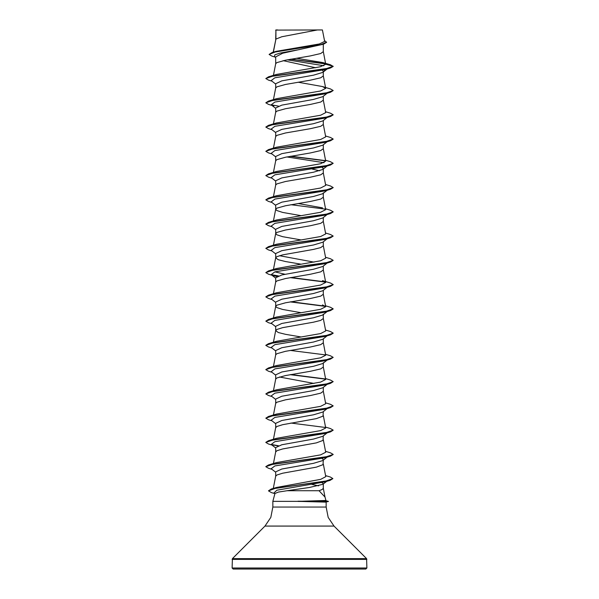 <?xml version="1.0" encoding="UTF-8"?>
<svg xmlns="http://www.w3.org/2000/svg" width="599" height="599" viewBox="0 0 599 599"><rect width="100%" height="100%" fill="white"/><g stroke="black" fill="none" stroke-linecap="round" stroke-linejoin="round"><path stroke-width="0.9" d="M273.361 52.135L275.899 39.07L275.899 30.077L322.389 29.95L317.5 29.95L281.762 36.786L275.899 39.07L273.226 52.173M331.337 569.05L365.877 569.05L366.887 568.039L366.588 558.642L334.04 526.094L264.96 526.094L232.412 558.642L232.113 568.039L233.123 569.05L267.663 569.05M365.877 569.05L233.123 569.05M334.04 526.094L328.192 517.349L326.141 507.031L272.859 507.031L270.808 517.349L264.96 526.094M287.108 490.693L278.385 492.101L274.963 493.486L272.859 501.348L298.265 501.348L325.916 500.494L325.002 497.095L319.042 490.693L287.108 490.693L309.271 487.504L322.913 484.321L326.74 481.334M272.859 501.348L272.859 507.031M326.141 502.037L326.141 507.031M298.265 501.348L325.654 502.082L328.454 501.415L325.444 500.562M275.899 30.077L275.712 39.489M275.248 57.122L271.886 56.104L269.093 54.442L275.518 51.873L323.61 44.154L282.676 53.244L275.712 56.905L275.712 63.749M323.288 44.251L323.288 51.686L320.697 53.506L310.297 55.932L285.521 60.177L276.873 62.603L275.727 63.689L273.436 75.354M327.091 68.997L322.771 72.374L313.502 75.204L281.829 80.865L275.712 83.695L275.712 88.008M323.288 71.97L323.288 75.946L320.697 77.765L310.297 80.191L285.521 84.437L276.873 86.862L275.727 87.948L273.436 99.614M327.091 93.257L322.771 96.634L313.494 99.464L281.822 105.125L275.712 107.955L275.712 112.268M323.288 96.229L323.288 100.205L320.697 102.025L310.297 104.451L285.521 108.696L276.873 111.122L275.727 112.208L273.436 123.873M327.091 117.516L322.771 120.893L313.502 123.723L281.829 129.384L275.712 132.214L275.712 136.527M323.288 120.489L323.288 124.465L320.697 126.284L310.297 128.71L285.521 132.956L276.873 135.381L275.727 136.467L273.436 148.133M327.091 141.776L322.771 145.153L313.494 147.983L281.822 153.643L275.712 156.474L275.712 160.787M323.288 144.748L323.288 148.724L320.697 150.544L310.297 152.97L285.521 157.215L276.873 159.641L275.727 160.727L273.436 172.392M322.097 167.376L323.288 168.604L322.771 169.412L313.487 172.242L281.822 177.903L275.712 180.733L275.712 185.046M323.288 169.008L323.288 172.984L320.697 174.803L310.297 177.229L285.521 181.475L276.873 183.9L275.727 184.986L273.436 196.652M323.288 192.863L322.771 193.672L313.502 196.502L281.829 202.162L275.712 204.993L275.712 209.306M323.288 193.267L323.288 197.243L320.697 199.063L310.297 201.489L285.521 205.734L276.873 208.16L275.727 209.246L273.436 220.911M327.091 214.554L322.771 217.931L313.494 220.761L281.822 226.422L275.712 229.252L275.712 233.565M323.288 217.527L323.288 221.503L320.697 223.322L310.297 225.748L285.521 229.994L276.873 232.419L275.727 233.505L273.436 245.171M327.091 238.814L322.771 242.191L313.494 245.021L281.829 250.682L275.712 253.512L275.712 257.892L278.303 259.711L285.521 261.531L300.893 264.181M323.288 241.786L323.288 245.762L320.697 247.582L313.479 249.401L282.683 254.86L276.873 256.679L275.712 257.892M327.091 263.073L322.771 266.45L313.487 269.28L281.829 274.941L275.712 277.771L275.712 282.151M323.288 266.046L323.288 270.022L320.697 271.841L310.297 274.267L285.521 278.513L276.873 280.938L275.727 282.024L273.436 293.69M327.091 287.333L322.771 290.71L313.487 293.54L281.822 299.201L275.712 302.031L275.712 306.344M323.288 290.305L323.288 294.281L320.697 296.101L310.297 298.527L285.521 302.772L276.873 305.198L275.727 306.284L273.436 317.949M323.288 314.161L322.771 314.969L313.502 317.799L281.829 323.46L275.712 326.29L275.712 330.67L278.303 332.49L285.521 334.309L300.893 336.96M323.288 314.565L323.288 318.541L320.697 320.36L313.479 322.18L282.683 327.638L276.873 329.457L275.712 330.67M327.091 335.852L322.771 339.229L313.494 342.059L281.822 347.719L275.712 350.55L275.712 354.863M323.288 338.824L323.288 342.8L320.697 344.62L310.297 347.046L285.521 351.291L276.873 353.717L275.727 354.803L273.436 366.468M327.091 360.111L322.771 363.488L313.502 366.318L281.829 371.979L275.712 374.809L275.712 379.122M323.288 362.68L323.288 367.06L320.697 368.879L310.297 371.305L285.521 375.551L276.873 377.976L275.727 379.062L273.436 390.728M327.091 384.371L322.771 387.748L313.509 390.578L281.829 396.239L275.712 399.069L275.712 403.382M323.288 387.343L323.288 391.319L320.697 393.139L310.297 395.565L285.521 399.81L276.873 402.236L275.727 403.322L273.436 414.987M327.091 408.63L322.771 412.007L313.494 414.837L281.822 420.498L275.712 423.328L275.712 427.708L276.873 426.495L282.683 424.676L316.317 418.611L322.996 416.185L323.288 411.603M327.091 432.89L322.771 436.267L313.494 439.097L281.829 444.757L275.712 447.588L275.712 451.968L276.873 450.755L282.683 448.936L316.317 442.871L322.996 440.445L323.288 435.862M327.091 457.149L322.771 460.526L313.494 463.356L281.822 469.017L275.712 471.847L275.712 476.227L276.873 475.014L282.683 473.195L316.317 467.13L322.996 464.704L323.288 460.122M304.831 46.49L307.504 46.939M283.095 60.686L315.718 67.739M322.382 70.278L323.288 71.566L326.358 69.214M312.236 169.098L319.574 170.79M275.712 209.373L276.873 210.586L282.683 212.405L300.893 215.662M275.712 233.632L276.873 234.845L282.683 236.665L300.893 239.922M279.426 255.698L314.041 262.115M308.103 265.379L308.792 265.499M275.712 306.411L276.873 307.624L282.683 309.443L300.893 312.7M308.103 313.898L308.792 314.018M308.103 338.158L308.792 338.278M279.426 376.996L314.041 383.412M322.097 458.49L323.288 459.718M321.963 482.637L323.288 483.73L323.288 488.357L322.127 489.57L319.042 490.693M312.012 484.426L318.488 485.856M269.093 54.442L272.148 52.487L276.057 51.327L319.424 43.937L324.636 41.413L322.389 29.95M323.842 65.725L287.198 59.848M275.712 57.489L274.507 56.538L274.889 54.794L280.1 53.056L299.5 49.575M325.639 63.906L290.433 59.256M323.61 44.154L326.612 42.334L324.471 40.582M275.712 30.392L275.839 29.95L277.689 29.95M275.712 84.1L271.19 80.566L274.836 77.818L325.19 69.559L330.476 68.001L333.194 66.444L330.401 64.767L322.928 62.566L296.49 58.238M325.407 63.659L291.107 59.144M272.148 52.487L320.615 44.715L326.612 42.132M325.751 64.243L320.233 66.796L276.491 74.433L268.524 76.807L325.609 68.878L333.194 66.242L325.751 64.243L322.928 62.566M325.564 475.636L330.319 477.044L332.879 478.564L325.557 481.184L271.265 489.039L276.633 487.414L320.675 479.327L325.759 476.632L323.288 464.03M325.564 451.376L330.483 452.829L333.194 454.386L325.609 457.03L268.517 464.959L276.491 462.585L320.585 454.858L325.744 452.282L323.288 439.771M325.564 427.117L330.483 428.57L333.194 430.134L325.609 432.77L268.524 440.699L276.491 438.326L320.577 430.599L325.736 428.023L323.288 415.511M325.564 402.857L330.476 404.31L333.194 405.875L325.609 408.511L268.524 416.44L276.491 414.066L320.585 406.339L325.736 403.763L323.288 391.252M325.564 378.598L330.476 380.051L333.194 381.608L325.609 384.251L268.517 392.18L276.491 389.807L320.585 382.08L325.744 379.504L323.288 366.992M325.564 354.338L330.483 355.791L333.194 357.356L325.609 359.992L268.524 367.921L276.483 365.547L320.585 357.82L325.744 355.244L323.288 342.733M325.564 330.079L330.483 331.532L333.194 333.096L325.609 335.732L268.524 343.661L276.483 341.288L320.577 333.561L325.744 330.985L323.288 318.473M325.564 305.819L330.476 307.272L333.194 308.829L325.609 311.473L268.517 319.402L276.491 317.028L320.585 309.301L325.744 306.725L322.509 304.898M322.509 280.639L330.483 283.013L333.194 284.57L325.609 287.213L268.517 295.142L276.491 292.769L320.585 285.042L325.736 282.466L323.288 269.954M284.959 274.245L274.971 271.856M325.564 257.3L330.483 258.753L333.194 260.318L325.609 262.954L268.524 270.883L276.483 268.509L320.585 260.782L325.744 258.206L323.288 245.695M325.564 233.041L330.476 234.494L333.194 236.058L325.609 238.694L268.524 246.623L276.491 244.25L320.585 236.523L325.736 233.947L323.288 221.435M325.564 208.781L330.476 210.234L333.194 211.791L325.609 214.435L268.517 222.364L276.491 219.99L320.585 212.263L325.744 209.687L323.288 197.176M322.509 207.86L298.107 203.533M325.564 184.522L330.483 185.975L333.194 187.539L325.609 190.175L268.524 198.104L276.491 195.731L320.585 188.004L325.736 185.428L323.288 172.916M325.564 160.262L330.483 161.715L333.194 163.28L325.609 165.916L268.524 173.845L276.483 171.471L320.585 163.744L325.744 161.168L323.288 148.657M325.564 136.003L330.476 137.456L333.194 139.013L325.609 141.656L268.517 149.585L276.491 147.212L320.577 139.485L325.736 136.909L323.288 124.397M325.564 111.743L330.483 113.196L333.194 114.753L325.609 117.397L268.517 125.326L276.491 122.952L320.592 115.225L325.736 112.649L323.288 100.138M322.509 86.563L330.483 88.937L333.194 90.501L325.609 93.137L268.524 101.066L276.483 98.693L320.585 90.966L325.744 88.39L322.509 86.563L298.107 82.235M333.194 90.501L330.476 92.261L325.19 93.818L274.836 102.077L271.19 104.825L273.81 105.948M333.179 114.858L330.483 116.52L325.19 118.078L274.836 126.337L271.19 129.085L275.712 132.619M333.179 139.118L330.476 140.78L325.19 142.337L274.836 150.596L271.19 153.344L275.712 156.878M286.764 156.968L324.029 162.688M333.194 163.28L330.476 165.039L325.19 166.597L274.836 174.856L271.19 177.603L275.712 181.138M327.788 189.756L327.301 190.055M333.179 187.637L330.483 189.299L325.19 190.856L274.836 199.115L271.19 201.863L275.712 205.397M327.788 214.015L327.301 214.315M333.179 211.896L330.483 213.558L325.19 215.116L274.836 223.375L271.19 226.123L275.712 229.657M333.194 236.058L330.476 237.818L325.19 239.375L274.836 247.634L271.19 250.382L275.712 253.916M333.194 260.318L330.476 262.077L325.19 263.635L274.836 271.894L271.19 274.642L275.712 278.176M273.81 275.765L276.903 276.543M333.179 284.675L330.483 286.337L325.19 287.894L274.836 296.153L271.19 298.901L275.712 302.435M333.179 308.934L330.476 310.596L325.19 312.154L274.836 320.413L271.19 323.161L275.712 326.695M333.179 333.194L330.476 334.856L325.19 336.413L274.836 344.672L271.19 347.42L275.712 350.954M327.788 359.572L327.301 359.872M333.194 357.356L330.483 359.115L325.19 360.673L274.836 368.932L271.19 371.68L275.712 375.214M333.194 381.608L330.483 383.375L325.19 384.932L274.836 393.191L271.19 395.939L275.712 399.473M333.194 405.875L330.476 407.634L325.19 409.192L274.836 417.451L271.19 420.199L275.712 423.733M333.194 430.134L330.476 431.894L325.19 433.451L274.836 441.71L271.19 444.458L275.712 447.992M333.179 454.491L330.483 456.153L325.19 457.711L274.836 465.97L271.19 468.718L275.712 472.252M332.879 478.564L330.071 480.361L324.748 481.925L276.918 490.184L273.9 492.94L274.904 493.718M330.476 68.001L273.391 75.931L265.806 78.566L268.517 80.131L271.909 81.127M330.476 92.261L273.391 100.19L265.806 102.826L268.524 104.391L271.909 105.387M330.483 116.52L273.391 124.45L265.806 127.093L268.524 128.65L271.909 129.646M330.476 140.78L273.391 148.709L265.806 151.352L268.517 152.91L271.909 153.906M290.208 156.332L325.571 160.832M330.476 165.039L273.391 172.969L265.806 175.604L268.517 177.169L271.909 178.165M330.483 189.299L273.391 197.228L265.806 199.871L268.524 201.429L271.909 202.425M330.483 213.558L273.391 221.488L265.806 224.131L268.517 225.688L271.909 226.684M330.476 237.818L273.391 245.747L265.806 248.383L268.517 249.948L271.909 250.944M330.476 262.077L273.391 270.007L265.806 272.642L268.524 274.207L271.909 275.203M271.699 274.963L278.056 276.049M290.208 277.629L325.571 282.129M330.483 286.337L273.391 294.266L265.806 296.909L268.524 298.467L271.909 299.463M290.208 301.889L325.571 306.389M330.476 310.596L273.391 318.526L265.806 321.161L268.517 322.726L271.909 323.722M330.476 334.856L273.391 342.785L265.806 345.421L268.517 346.986L271.909 347.982M290.208 350.408L325.571 354.908M330.483 359.115L273.391 367.045L265.806 369.688L268.524 371.245L271.909 372.241M290.208 374.667L325.571 379.167M330.483 383.375L273.391 391.304L265.806 393.947L268.517 395.505L271.909 396.501M330.476 407.634L273.391 415.564L265.806 418.199L268.517 419.764L271.909 420.76M330.476 431.894L273.391 439.823L265.806 442.459L268.524 444.024L271.909 445.02M271.699 444.78L278.056 445.866M330.483 456.153L273.391 464.083L265.806 466.726L268.524 468.283L271.909 469.279M330.071 480.361L275.48 488.26L268.472 490.888L271.444 492.595L274.701 493.561M297.995 501.251L328.454 501.415M268.524 76.807L265.806 78.566M268.524 101.066L265.806 102.826M271.212 104.847L278.453 106.09M268.517 125.326L265.806 127.093M268.517 149.585L265.806 151.352M290.897 156.212L325.324 160.584M268.524 173.845L265.806 175.604M268.524 198.104L265.806 199.871M290.897 204.731L325.324 209.103M268.517 222.364L265.821 224.026M268.524 246.623L265.806 248.383M268.524 270.883L265.806 272.642M271.212 274.664L278.453 275.907M290.897 277.509L325.324 281.882M268.517 295.142L265.806 296.909M290.897 301.769L325.324 306.141M268.517 319.402L265.806 321.161M268.524 343.661L265.821 345.324M268.524 367.921L265.821 369.583M290.897 374.547L325.324 378.92M268.517 392.18L265.806 393.947M268.524 416.44L265.806 418.199M290.897 423.066L325.317 427.439M268.524 440.699L265.821 442.361M271.212 444.48L278.453 445.723M268.517 464.959L265.821 466.621M271.265 489.039L268.479 490.791M298.265 501.453L327.96 501.453L325.654 502.082M366.887 568.039L232.113 568.039M366.887 559.361L232.113 559.361M366.588 558.642L232.412 558.642M273.309 488.432L275.727 476.1M273.436 463.506L275.727 451.841M273.436 439.247L275.727 427.581M273.436 342.209L275.727 330.543M325.744 306.725L323.288 294.214M273.436 269.43L275.727 257.765M325.744 88.39L323.288 75.878M325.744 64.138L323.288 51.619M323.288 488.29L325.04 497.252M271.19 104.825L275.712 108.359M327.091 166.035L322.771 169.412M327.091 190.295L322.771 193.672M327.091 311.592L322.771 314.969"/></g></svg>
